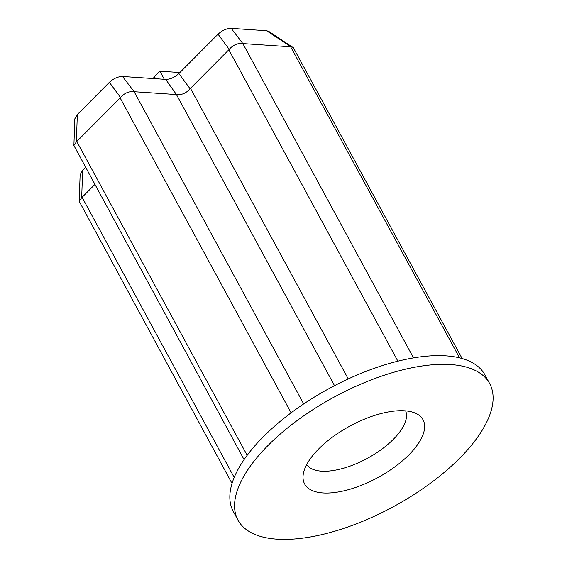 <?xml version="1.0" encoding="UTF-8"?>
<svg xmlns="http://www.w3.org/2000/svg" width="567" height="567" viewBox="0 0 567 567"><rect width="100%" height="100%" fill="white"/><g stroke="black" fill="none" stroke-linecap="round" stroke-linejoin="round"><path stroke-width="0.85" d="M306.683 464.593A56.346 24.523 151.5 0 0 344.02 468.087A56.346 24.523 151.5 0 0 393.342 439.333A56.346 24.523 151.5 0 0 405.632 410.869M318.789 448.844A67.345 29.307 151.5 0 0 303.097 475.536A67.345 29.307 151.5 0 0 340.505 491.568A67.345 29.307 151.5 0 0 408.878 454.897A67.345 29.307 151.5 0 0 416.759 413.825A67.345 29.307 151.5 0 0 318.789 448.844M459.596 458.306A143.16 62.306 151.5 0 0 489.647 383.561A143.16 62.306 151.5 0 0 396.099 371.605A143.16 62.306 151.5 0 0 268.071 445.435A143.16 62.306 151.5 0 0 238.02 520.18A143.16 62.306 151.5 0 0 331.567 532.137A143.16 62.306 151.5 0 0 459.596 458.306M489.647 383.561L484.92 374.858A143.16 62.306 151.5 0 0 391.379 362.901A143.16 62.306 151.5 0 0 263.35 436.732A143.16 62.306 151.5 0 0 233.299 511.484L238.02 520.18M94.739 184.587L82.087 197.309L234.199 477.464M291.112 412.833L120.133 97.928L76.779 141.509L247.162 455.322M334.516 385.68L176.443 94.554L134.159 91.712L303.678 403.938M397.892 361.186L228.82 49.79L190.469 88.346L348.251 378.94M459.546 357.862L290.651 46.792L242.846 43.574L413.506 357.905M77.332 114.513L76.375 141.863L73.894 145.513L74.823 118.829L77.332 114.513L109.346 82.321C113.563 78.487 117.957 76.545 122.529 76.488L165.706 79.387C170.277 79.337 174.671 77.388 178.881 73.554L218.04 34.19C222.25 30.349 226.644 28.407 231.216 28.35L266.525 30.724L268.723 31.348L293.352 47.713L462.119 358.542M82.64 170.313L81.683 197.663L79.203 201.313L80.131 174.629L82.64 170.313L85.454 167.478M81.683 197.663L82.087 197.309M120.133 97.928L120.516 97.489L109.346 82.321M76.375 141.863L76.779 141.509M122.529 76.488L134.159 91.712M176.443 94.554L165.706 79.387M228.82 49.79L229.203 49.357L218.04 34.19M178.881 73.554L190.087 88.778L190.469 88.346M290.651 46.792L292.813 47.125M231.216 28.35L242.846 43.574M133.692 91.656C128.759 91.223 124.371 93.172 120.516 97.489M73.894 145.513L244.079 459.631M79.203 201.313L232.031 483.467M242.378 43.517C237.453 43.085 233.058 45.034 229.203 49.357M190.087 88.778C186.231 93.101 181.837 95.043 176.911 94.611M179.895 72.533L159.908 71.194L164.31 79.295M159.908 71.194L154.472 76.658L155.585 78.707M154.472 76.658L153.147 78.544M291.048 46.792L266.525 30.724"/></g></svg>

